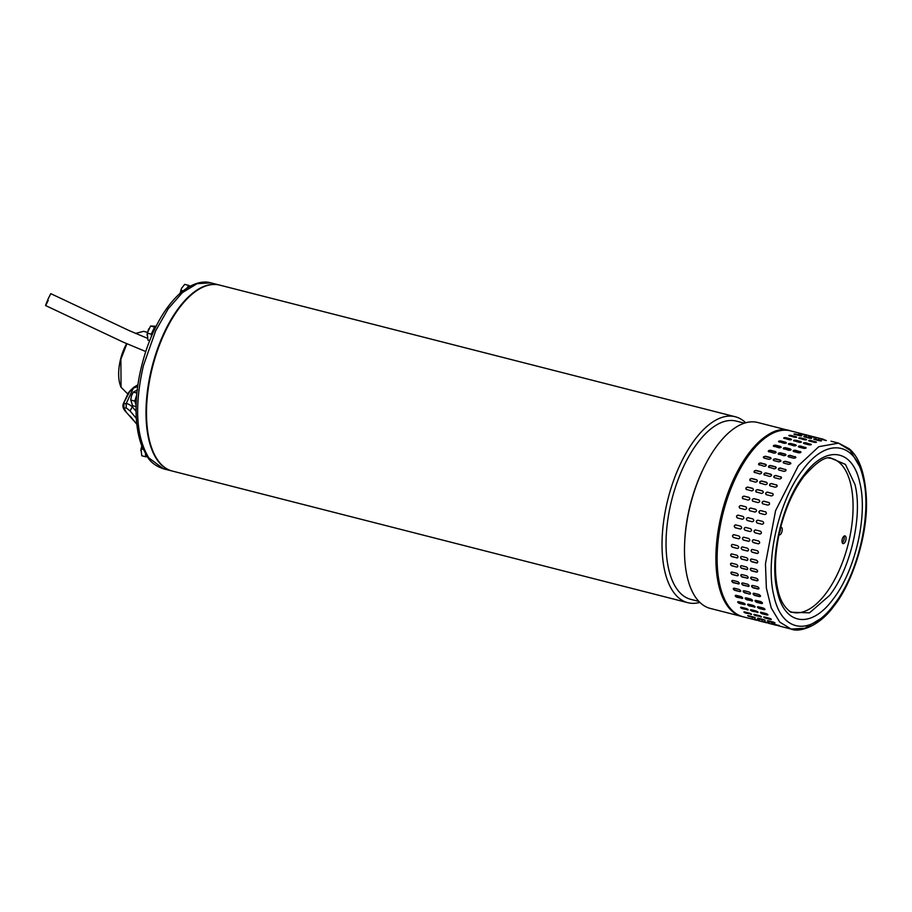 <?xml version="1.0" encoding="UTF-8"?>
<svg xmlns="http://www.w3.org/2000/svg" width="912" height="912" viewBox="0 0 912 912"><rect width="100%" height="100%" fill="white"/><g stroke="black" fill="none" stroke-linecap="round" stroke-linejoin="round"><path stroke-width="1.37" d="M48.211 300.424C44.825 307.481 44.825 306.934 48.188 298.783L50.787 293.653L129.265 330.634L147.379 338.284M735.289 416.761L219.746 285.125A95.942 44.87 104.3 0 0 161.47 340.062A95.942 44.87 104.3 0 0 151.905 448.624A95.942 44.87 104.3 0 0 172.277 471.048L687.808 602.684A95.942 44.87 -75.7 0 1 667.436 580.26A95.942 44.87 -75.7 0 1 689.016 448.157A95.942 44.87 -75.7 0 1 735.289 416.761A95.942 44.87 -75.7 0 1 745.708 422.78M699.846 602.399A95.942 44.87 -75.7 0 1 687.808 602.684M744.386 423.179L736.269 421.105A91.975 43.012 104.3 0 0 691.912 451.212A91.975 43.012 104.3 0 0 671.232 577.843A91.975 43.012 104.3 0 0 690.76 599.344L698.877 601.418M789.142 430.521L757.747 422.495A95.942 44.87 104.3 0 0 711.474 453.902A95.942 44.87 104.3 0 0 703.688 468.05A95.942 44.87 104.3 0 0 684.673 542.526A95.942 44.87 104.3 0 0 689.905 585.994A95.942 44.87 104.3 0 0 710.277 608.418L741.673 616.444A95.942 44.87 -75.7 0 1 721.301 594.008A95.942 44.87 -75.7 0 1 730.877 485.458A95.942 44.87 -75.7 0 1 789.142 430.521A95.942 44.87 -75.7 0 1 789.758 430.681M684.673 542.526L684.752 540.907A91.975 43.012 -75.7 0 1 702.981 469.52L703.688 468.05M742.288 616.592A95.942 44.87 -75.7 0 1 741.673 616.444M819.5 619.339L804.863 628.243L791.103 629.063L779.737 622.087L771.256 608.042L766.365 588.069L765.464 563.833L775.576 510.686L798.342 465.736L818.805 446.675L838.573 443.141L850.258 450.46L858.842 465.268L850.258 450.46L838.573 443.141L831.014 441.203M832.439 606.594L834.035 605.899L834.286 604.234C810.643 636.701 781.744 632.711 773.946 596.015C764.917 560.926 778.745 500.437 802.799 469.851C826.409 437.418 855.342 441.362 863.14 478.07C872.157 513.16 858.363 573.591 834.286 604.234M830.342 457.813L830.342 457.813C824.402 456.775 815.533 463.045 803.734 476.6C792.916 491.203 784.879 509.534 779.635 531.605C774.607 554.542 774.117 574.355 778.175 591.022C780.341 600.655 784.594 607.723 790.909 612.237L809.525 612.83L829.635 595.388C850.759 568.507 862.912 515.36 854.977 484.523L845.447 464.413L830.125 457.824M795.845 457.357A1.448 0.855 -8.6 0 0 795.196 456.923L795.15 456.593C796.256 457.528 795.777 458.075 793.702 458.212L788.755 456.958C787.637 456 788.128 455.453 790.202 455.327L795.845 457.186M788.755 456.958L788.048 456.353M800.93 452.238A1.448 0.752 -4.5 0 0 800.291 451.839L800.257 451.486C801.363 452.341 800.873 452.797 798.787 452.854L793.839 451.6C792.733 450.722 793.223 450.266 795.321 450.22L800.964 452.056M793.839 451.6L793.144 451.018M806.071 447.997A1.448 0.638 -0.8 0 0 805.444 447.655L805.433 447.279C806.527 448.043 806.037 448.419 803.939 448.385L799.003 447.131C797.909 446.333 798.399 445.968 800.497 446.014L806.128 447.803M799.003 447.131L798.308 446.584M811.19 444.691L810.608 444.019C811.714 444.691 811.224 444.976 809.126 444.851L804.19 443.597C803.084 442.901 803.586 442.616 805.672 442.753L811.315 444.497M804.19 443.597L803.483 443.107M816.217 442.343L815.738 441.75C816.844 442.32 816.365 442.514 814.279 442.297L809.332 441.032C808.226 440.428 808.716 440.245 810.802 440.485L816.445 442.16M809.332 441.032L808.636 440.61M820.891 440.941L820.766 440.485C821.883 440.963 821.404 441.055 819.329 440.735L814.393 439.481C813.276 438.968 813.755 438.889 815.818 439.219L821.473 440.815M814.393 439.481L813.686 439.128M825.577 440.462L820.675 438.98L826.352 440.496M819.307 438.946L818.577 438.661M824.015 439.436L821.131 438.683M778.871 454.427C777.754 453.469 778.244 452.933 780.319 452.808L785.266 454.062C786.372 455.008 785.893 455.544 783.818 455.692L778.164 453.823M785.962 454.826A1.448 0.855 -8.6 0 0 785.312 454.404L785.962 454.655M783.955 449.069C782.849 448.191 783.34 447.735 785.437 447.689L790.373 448.955C791.479 449.81 790.989 450.266 788.903 450.334L783.26 448.487M791.046 449.707A1.448 0.752 -4.5 0 0 790.408 449.32L791.069 449.525M789.119 444.6C788.014 443.813 788.515 443.449 790.601 443.494L795.549 444.748C796.643 445.523 796.153 445.888 794.056 445.865L788.424 444.064M796.176 445.478A1.448 0.638 -0.8 0 0 795.549 445.124L796.244 445.284M794.295 441.066C793.201 440.371 793.691 440.097 795.788 440.234L800.725 441.499C801.83 442.172 801.329 442.445 799.243 442.331L793.6 440.576M801.306 442.16L800.725 441.499L801.431 441.967M799.448 438.512C798.342 437.908 798.832 437.726 800.918 437.965L805.855 439.219C806.96 439.801 806.482 439.983 804.395 439.778L798.752 438.091M806.322 439.812L805.855 439.219L806.561 439.63M804.509 436.951C803.392 436.449 803.871 436.358 805.934 436.7L810.882 437.954C811.999 438.444 811.52 438.524 809.446 438.216L803.791 436.597M810.996 438.421L811.589 438.296M809.423 436.415L815.738 437.714L808.693 436.141M815.693 437.942L816.468 437.977M820.378 438.501L811.235 436.164M814.131 436.905L819.922 438.387M768.987 451.907C767.87 450.95 768.36 450.403 770.435 450.277L775.382 451.543C776.488 452.477 776.009 453.025 773.923 453.161L768.28 451.303M776.078 452.306A1.448 0.855 -8.6 0 0 775.428 451.873L776.078 452.135M774.071 446.549C772.966 445.672 773.456 445.216 775.542 445.17L780.49 446.435C781.595 447.29 781.094 447.746 779.008 447.815L773.365 445.968M781.162 447.188A1.448 0.752 -4.5 0 0 780.512 446.789L781.185 447.005M779.236 442.081C778.13 441.294 778.631 440.918 780.718 440.963L785.665 442.229C786.76 442.993 786.269 443.369 784.172 443.335L778.529 441.533M786.292 442.947A1.448 0.638 -0.8 0 0 785.665 442.605L786.361 442.753M784.411 438.547C783.317 437.851 783.807 437.566 785.905 437.703L790.841 438.968C791.947 439.641 791.445 439.926 789.359 439.812L783.716 438.056M791.422 439.641L790.841 438.968L791.536 439.447M789.564 435.982C788.458 435.389 788.948 435.206 791.023 435.434L795.971 436.7C797.077 437.281 796.586 437.464 794.512 437.247L788.857 435.56M796.438 437.293L795.971 436.7L796.678 437.11M794.626 434.431C793.508 433.93 793.976 433.838 796.051 434.169L800.987 435.434C802.115 435.913 801.637 436.004 799.562 435.697L793.907 434.078M801.112 435.89L801.705 435.765M799.528 433.895L805.855 435.195L798.809 433.622M805.809 435.423L806.584 435.457M810.494 435.97L790.385 430.829A95.942 44.87 104.3 0 0 750.154 453.435A95.942 44.87 104.3 0 0 719.944 585.55A95.942 44.87 104.3 0 0 742.904 616.751C731.401 613.377 723.512 602.775 719.237 584.957C702.776 526.03 751.648 416.83 790.385 430.829M804.247 434.386L810.038 435.856M763.504 456.832L765.442 456.228L770.378 457.493L770.914 458.725L768.976 459.352L764.039 458.086L763.504 456.832L764.039 458.086M771.096 458.246A1.448 0.946 -13.2 0 0 770.458 457.801L770.914 458.725M773.387 459.363L775.325 458.759L780.273 460.013L780.797 461.255L778.859 461.871L773.923 460.617L773.387 459.363L773.923 460.617M780.98 460.777A1.448 0.946 -13.2 0 0 780.341 460.332L780.797 461.255M783.271 461.882L785.209 461.278L790.157 462.544L790.681 463.775L788.755 464.402L783.807 463.136L783.271 461.882L783.807 463.136M790.875 463.296A1.448 0.946 -13.2 0 0 790.225 462.851L790.681 463.775M789.347 611.165A79.355 37.107 104.3 0 0 837.25 574.503A79.355 37.107 104.3 0 0 850.748 484.329A79.355 37.107 104.3 0 0 828.461 458.006M843.349 536.837A3.967 1.858 104.3 0 0 841.993 540.896A3.967 1.858 104.3 0 0 843.053 543.598A3.967 1.858 104.3 0 0 844.717 542.663A3.967 1.858 104.3 0 0 846.074 538.604A3.967 1.858 104.3 0 0 845.014 535.903A3.967 1.858 104.3 0 0 843.349 536.837M842.266 542.811A3.967 1.858 104.3 0 0 842.859 542.184A3.967 1.858 104.3 0 0 843.953 536.222M778.939 534.774A3.967 1.858 104.3 0 0 779.224 534.899A3.967 1.858 104.3 0 0 780.877 533.965A3.967 1.858 104.3 0 0 782.245 529.906A3.967 1.858 104.3 0 0 781.185 527.216A3.967 1.858 104.3 0 0 780.695 527.216M759.274 465.04C758.123 463.934 758.579 463.239 760.619 462.965L765.567 464.231C766.707 465.314 766.262 466.009 764.222 466.294L758.579 464.459M766.285 464.949A1.448 1.037 -18.5 0 0 765.658 464.504L766.251 464.801M754.748 472.667C753.574 471.504 754.007 470.752 756.025 470.41L760.973 471.675C762.136 472.826 761.714 473.579 759.696 473.932L754.076 472.142M761.691 472.325A1.448 1.106 -24.8 0 0 761.087 471.914L761.645 472.188M750.519 480.898C749.322 479.678 749.71 478.868 751.705 478.481L756.652 479.735C757.849 480.943 757.45 481.753 755.467 482.163L749.892 480.453M746.632 489.641C745.389 488.376 745.754 487.521 747.715 487.076L752.651 488.342C753.882 489.596 753.517 490.451 751.568 490.895L746.084 489.311M743.109 498.796C741.832 497.496 742.163 496.607 744.078 496.128L749.026 497.393C750.291 498.682 749.972 499.571 748.057 500.061L742.699 498.59M740.02 508.269C738.697 506.947 738.982 506.023 740.863 505.522L745.799 506.787C747.11 508.098 746.825 509.021 744.956 509.534L739.792 508.178M742.311 519.213L737.375 517.948C736.007 516.614 736.246 515.679 738.082 515.155L743.029 516.42C744.374 517.754 744.135 518.689 742.311 519.213L742.311 519.213M735.631 524.89A1.448 1.265 -88.5 0 0 735.403 527.74L740.35 529.006L735.209 527.74C733.795 526.395 733.989 525.449 735.779 524.924L740.715 526.178C742.117 527.524 741.923 528.47 740.145 528.994L740.396 529.028A1.448 1.265 -88.5 0 0 740.498 529.028M733.601 534.683A1.448 1.243 -100.3 0 0 733.75 537.487L738.481 538.787L733.544 537.521C732.085 536.188 732.222 535.253 733.966 534.717L738.914 535.982C740.362 537.328 740.213 538.262 738.481 538.787L738.959 538.798M732.142 544.43A1.448 1.208 -110.6 0 0 732.621 547.12L737.341 548.454L732.404 547.2C730.9 545.878 730.979 544.954 732.678 544.441L737.614 545.695C739.119 547.029 739.028 547.952 737.341 548.454L737.99 548.431M732.028 544.464L732.678 544.441M731.264 554.006A1.448 1.163 -119.4 0 0 732.017 556.537L736.964 557.802L731.8 556.662C730.238 555.362 730.273 554.462 731.914 553.972L736.862 555.226C738.412 556.537 738.367 557.437 736.736 557.916L737.512 557.836M731.15 554.051L731.914 553.972M730.968 563.274A1.448 1.106 -126.8 0 0 731.96 565.634L736.679 567.059L731.732 565.793C730.124 564.539 730.113 563.673 731.698 563.206L736.645 564.471C738.241 565.748 738.253 566.603 736.679 567.059L737.523 566.922M730.854 563.354L731.698 563.206M731.253 572.143A1.448 1.026 -133 0 0 732.427 574.321L737.158 575.78L732.211 574.514C730.546 573.295 730.489 572.485 732.028 572.063L736.964 573.329C738.617 574.56 738.686 575.369 737.158 575.78L738.047 575.609M731.128 572.234L732.028 572.063M732.108 580.511A1.448 0.946 -138.3 0 0 733.442 582.483L738.389 583.748L733.237 582.722C731.515 581.56 731.401 580.796 732.883 580.431L737.831 581.685C739.529 582.871 739.643 583.634 738.173 583.988L739.073 583.805M731.983 580.625L732.883 580.431M733.499 588.286A1.448 0.855 -142.9 0 0 734.981 590.053L739.723 591.592L734.776 590.326C733.009 589.22 732.849 588.514 734.274 588.206L739.222 589.471C740.977 590.588 741.137 591.295 739.723 591.592L740.612 591.409M733.373 588.4L734.274 588.206M735.425 595.376A1.448 0.752 -147 0 0 737.021 596.938L741.969 598.204L736.828 597.235C735.015 596.209 734.798 595.57 736.189 595.331L741.125 596.585C742.927 597.645 743.143 598.283 741.764 598.5L742.653 598.34M735.289 595.502L736.189 595.331M737.865 601.703A1.448 0.638 -150.6 0 0 739.552 603.06L744.306 604.645L739.358 603.391C737.5 602.433 737.249 601.863 738.583 601.703L743.531 602.969C745.378 603.938 745.64 604.508 744.306 604.645L745.172 604.519M737.717 601.84L738.583 601.703M740.795 607.221L747.475 609.615L742.357 608.703C740.464 607.825 740.156 607.346 741.456 607.267L746.392 608.532C748.285 609.421 748.592 609.9 747.304 609.968L748.148 609.889M740.612 607.358L741.456 607.267M744.215 611.884L750.884 614.027L745.788 613.138C743.839 612.34 743.497 611.952 744.762 611.952L749.698 613.217C751.636 614.027 751.978 614.426 750.724 614.392L751.534 614.38M743.941 611.986L744.762 611.952M748.262 615.68L754.68 617.492L749.596 616.626C747.623 615.931 747.236 615.623 748.456 615.725L753.403 616.979C755.375 617.698 755.752 618.005 754.532 617.891L755.318 617.937M747.669 615.691L748.456 615.725M758.761 620.183L753.745 619.134L759.457 620.525M751.75 618.416L752.525 618.518M758.203 620.65L763.15 621.916M742.904 616.751L756.903 620.32M769.158 467.56C768.007 466.454 768.463 465.77 770.503 465.496L775.451 466.75C776.591 467.845 776.146 468.529 774.106 468.825L768.463 466.978M776.169 467.468A1.448 1.037 -18.5 0 0 775.542 467.035L776.146 467.32M764.644 475.186C763.469 474.023 763.891 473.271 765.909 472.929L770.857 474.194C772.019 475.346 771.598 476.098 769.58 476.452L763.96 474.662M771.575 474.844A1.448 1.106 -24.8 0 0 770.971 474.445L771.529 474.719M760.414 483.417C759.206 482.197 759.593 481.399 761.588 481L766.536 482.266C767.733 483.474 767.334 484.272 765.35 484.682L759.776 482.972M756.515 492.161C755.273 490.895 755.638 490.052 757.598 489.607L762.535 490.873C763.766 492.127 763.412 492.97 761.452 493.426L755.968 491.83M753.004 501.315C751.727 500.015 752.047 499.138 753.973 498.647L758.909 499.913C760.175 501.201 759.856 502.09 757.94 502.58L752.582 501.11M749.903 510.788C748.581 509.466 748.866 508.554 750.747 508.041L755.695 509.306C756.994 510.629 756.721 511.541 754.84 512.054L749.675 510.709M752.195 521.732L747.259 520.478C745.891 519.133 746.13 518.198 747.965 517.674L752.913 518.939C754.258 520.273 754.019 521.208 752.195 521.732L752.195 521.732M745.514 527.421A1.448 1.265 -88.5 0 0 745.286 530.271L750.029 531.525L745.093 530.26C743.679 528.914 743.873 527.98 745.663 527.444L750.599 528.709C752.001 530.054 751.807 530.989 750.029 531.525L750.28 531.559M743.485 537.214A1.448 1.243 -100.3 0 0 743.633 540.007L748.581 541.272L743.428 540.041C741.969 538.707 742.106 537.772 743.85 537.248L748.798 538.502C750.245 539.847 750.097 540.782 748.376 541.306L748.843 541.329M742.026 546.961A1.448 1.208 -110.6 0 0 742.505 549.64L747.236 550.985L742.288 549.719C740.783 548.397 740.875 547.474 742.562 546.961L747.509 548.226C749.003 549.548 748.912 550.472 747.236 550.985L747.874 550.951M741.912 546.995L742.562 546.961M741.148 556.525A1.448 1.163 -119.4 0 0 741.901 559.056L746.848 560.321L741.684 559.181C740.122 557.882 740.168 556.981 741.798 556.491L746.746 557.756C748.296 559.056 748.25 559.957 746.632 560.447L747.395 560.356M741.034 556.582L741.798 556.491M740.852 565.805A1.448 1.106 -126.8 0 0 741.844 568.165L746.78 569.419L741.627 568.324C740.008 567.059 739.997 566.192 741.581 565.736L746.529 567.002C748.125 568.267 748.136 569.134 746.563 569.578L747.407 569.453M740.738 565.873L741.581 565.736M741.137 574.674A1.448 1.026 -133 0 0 742.322 576.84L747.259 578.105L742.106 577.045C740.441 575.825 740.373 575.005 741.912 574.583L746.848 575.848C748.501 577.079 748.57 577.9 747.042 578.299L747.931 578.14M741.023 574.765L741.912 574.583M741.992 583.042A1.448 0.946 -138.3 0 0 743.326 585.014L748.273 586.268L743.12 585.253C741.399 584.079 741.285 583.315 742.767 582.95L747.715 584.216C749.413 585.39 749.539 586.154 748.057 586.507L748.957 586.325M741.866 583.144L742.767 582.95M743.383 590.805A1.448 0.855 -142.9 0 0 744.865 592.583L749.607 594.111L744.659 592.846C742.892 591.751 742.733 591.044 744.169 590.737L749.105 591.991C750.861 593.119 751.021 593.826 749.607 594.111L750.508 593.929M743.257 590.93L744.169 590.737M745.321 597.896A1.448 0.752 -147 0 0 746.905 599.458L751.853 600.723L746.711 599.765C744.899 598.728 744.682 598.09 746.073 597.85L751.009 599.116C752.822 600.164 753.027 600.803 751.659 601.019L752.537 600.86M745.184 598.021L746.073 597.85M747.749 604.234A1.448 0.638 -150.6 0 0 749.436 605.579L754.372 606.845L749.254 605.91C747.395 604.952 747.133 604.394 748.467 604.223L753.415 605.488C755.261 606.469 755.524 607.027 754.19 607.175L755.056 607.05M747.601 604.371L748.467 604.223M750.679 609.752L757.359 612.134L752.24 611.234C750.348 610.356 750.04 609.877 751.34 609.786L756.287 611.051C758.168 611.952 758.476 612.431 757.188 612.488L758.032 612.408M750.496 609.889L751.34 609.786M754.099 614.403L760.768 616.546L755.672 615.657C753.722 614.87 753.392 614.471 754.646 614.483L759.582 615.737C761.52 616.558 761.862 616.945 760.608 616.922L761.429 616.9M753.825 614.517L754.646 614.483M758.146 618.199L764.564 620.023L759.479 619.145C757.507 618.45 757.131 618.154 758.351 618.245L763.287 619.51C765.259 620.228 765.635 620.525 764.416 620.411L765.214 620.456M757.553 618.211L758.351 618.245M768.645 622.714L763.64 621.665L769.34 623.044M761.645 620.935L762.409 621.038M768.098 623.17L773.034 624.435M763.663 622.052L766.787 622.839M786.064 469.999A1.448 1.037 -18.5 0 0 785.426 469.555L785.335 469.281C786.475 470.364 786.03 471.059 783.989 471.344L779.042 470.079C777.902 468.985 778.346 468.289 780.387 468.016L786.03 469.851M779.042 470.079L778.346 469.509M781.459 477.364A1.448 1.106 -24.8 0 0 780.854 476.965L780.74 476.714C781.903 477.865 781.481 478.618 779.464 478.971L774.527 477.717C773.353 476.543 773.775 475.79 775.793 475.46L781.413 477.238M774.527 477.717L773.843 477.181M777.104 485.332A1.448 1.163 -32.2 0 0 776.557 485.002L776.42 484.785C777.617 485.993 777.218 486.803 775.234 487.202L770.298 485.948C769.09 484.728 769.489 483.919 771.472 483.52L777.047 485.23M770.298 485.948L769.66 485.503M773.045 493.814A1.448 1.208 -41 0 0 772.578 493.563L772.418 493.392C773.65 494.646 773.296 495.501 771.347 495.946L766.399 494.692C765.157 493.426 765.521 492.571 767.482 492.127L772.966 493.723M769.295 502.717A1.448 1.243 -51.4 0 0 768.964 502.569L768.793 502.444C770.059 503.732 769.739 504.621 767.824 505.111L762.888 503.846C761.611 502.546 761.93 501.657 763.857 501.178L769.215 502.649M765.886 511.963A1.448 1.265 -63.2 0 0 765.749 511.917L765.578 511.826C766.878 513.148 766.604 514.06 764.735 514.573L759.787 513.319C758.465 511.997 758.75 511.073 760.631 510.572L765.806 511.917M757.849 520.205L762.797 521.459C764.142 522.804 763.914 523.727 762.079 524.263L757.142 522.998C755.774 521.664 756.014 520.729 757.849 520.205L757.849 520.205M755.546 529.975L760.494 531.229C761.885 532.574 761.702 533.52 759.913 534.044L754.976 532.79C753.563 531.445 753.757 530.499 755.546 529.975L755.296 529.94M753.734 539.767L758.681 541.033C760.129 542.366 759.981 543.301 758.26 543.837L753.312 542.572C751.853 541.226 752.001 540.292 753.734 539.767L753.266 539.744M752.446 549.48L757.393 550.745C758.887 552.079 758.795 552.991 757.12 553.504L752.172 552.25C750.667 550.916 750.758 550.004 752.446 549.48L751.807 549.514M751.693 559.022L756.629 560.276C758.18 561.587 758.146 562.476 756.515 562.966L751.568 561.701C750.006 560.401 750.052 559.512 751.693 559.022L750.918 559.102M757.279 562.886L756.732 562.841A1.448 1.163 -119.4 0 0 757.382 562.818M751.465 568.256L756.413 569.521C758.009 570.798 758.02 571.653 756.447 572.109L751.511 570.844C749.892 569.578 749.881 568.723 751.465 568.256L750.622 568.404M757.291 571.972L756.664 571.949A1.448 1.106 -126.8 0 0 757.393 571.881M751.796 577.114L756.732 578.368C758.385 579.599 758.453 580.42 756.926 580.83L751.99 579.565C750.325 578.345 750.257 577.524 751.796 577.114L750.907 577.285M757.815 580.659L757.142 580.625A1.448 1.026 -133 0 0 757.918 580.545M752.662 585.47L757.598 586.735C759.308 587.921 759.422 588.685 757.952 589.038L753.004 587.773C751.283 586.61 751.169 585.846 752.662 585.47L751.75 585.664M758.852 588.844L758.157 588.799A1.448 0.946 -138.3 0 0 758.944 588.719M754.053 593.256L758.989 594.521C760.745 595.639 760.916 596.345 759.491 596.63L754.543 595.376C752.776 594.271 752.617 593.564 754.053 593.256L753.141 593.45M760.391 596.448L759.696 596.368A1.448 0.855 -142.9 0 0 760.471 596.3M755.957 600.381L760.904 601.635C762.706 602.695 762.911 603.322 761.543 603.55L756.595 602.285C754.783 601.247 754.566 600.62 755.957 600.381L755.068 600.552M762.421 603.391L761.737 603.242A1.448 0.752 -147 0 0 762.489 603.208M758.362 606.754L763.298 608.019C765.145 608.988 765.407 609.558 764.074 609.695L759.137 608.441C757.279 607.483 757.017 606.913 758.362 606.754L757.484 606.89M764.94 609.569L764.267 609.364A1.448 0.638 -150.6 0 0 764.974 609.364M761.224 612.317L766.171 613.582C768.064 614.471 768.36 614.95 767.072 615.019L762.136 613.753C760.232 612.875 759.924 612.397 761.224 612.317L760.38 612.408M767.915 614.939L767.072 615.019L767.904 614.711M764.53 617.002L769.477 618.268C771.404 619.077 771.746 619.465 770.492 619.442L765.556 618.188C763.618 617.39 763.276 617.002 764.53 617.002L763.709 617.036M771.313 619.43L770.492 619.442L771.187 619.145M768.235 620.764L773.171 622.03C775.143 622.748 775.519 623.056 774.311 622.93L769.363 621.676C767.391 620.981 767.015 620.673 768.235 620.764L767.437 620.741M772.293 623.569L778.46 625.45L771.529 623.455M779.224 625.575L778.529 625.233M777.982 625.7L782.918 626.954M773.547 624.583L776.671 625.37M800.93 435.845L794.409 434.374M795.937 437.099L789.051 435.788M790.829 439.367L783.818 438.262M785.665 442.605L780.729 441.34A1.448 0.638 -0.8 0 0 778.597 441.727M780.512 446.789L775.576 445.535A1.448 0.752 -4.5 0 0 773.422 446.15M775.428 451.873L770.48 450.619A1.448 0.855 -8.6 0 0 768.337 451.463M765.658 464.504L760.711 463.25A1.448 1.037 -18.5 0 0 758.636 464.596M761.087 471.914L756.139 470.66A1.448 1.106 -24.8 0 0 754.144 472.256M756.778 479.951L751.841 478.686A1.448 1.163 -32.2 0 0 749.972 480.556M752.799 488.513L747.863 487.259A1.448 1.208 -41 0 0 746.164 489.391M749.185 497.519L744.249 496.265A1.448 1.243 -51.4 0 0 742.778 498.647M745.982 506.878L741.046 505.613A1.448 1.265 -63.2 0 0 739.883 508.223M738.241 515.189A1.448 1.277 -75.9 0 0 737.557 517.993L742.345 519.224M736.964 557.802A1.448 1.163 -119.4 0 0 737.614 557.768M736.896 566.899A1.448 1.106 -126.8 0 0 737.626 566.831M737.375 575.575A1.448 1.026 -133 0 0 738.139 575.495M738.389 583.748A1.448 0.946 -138.3 0 0 739.165 583.669M739.928 591.318A1.448 0.855 -142.9 0 0 740.692 591.25M741.969 598.204A1.448 0.752 -147 0 0 742.721 598.158M744.488 604.325A1.448 0.638 -150.6 0 0 745.207 604.325M747.475 609.615L748.125 609.661M810.814 438.364L804.293 436.894M805.82 439.63L798.935 438.319M800.713 441.887L793.702 440.792M795.549 445.124L790.613 443.87A1.448 0.638 -0.8 0 0 788.492 444.258M790.408 449.32L785.46 448.054A1.448 0.752 -4.5 0 0 783.317 448.67M785.312 454.404L780.376 453.139A1.448 0.855 -8.6 0 0 778.221 453.994M775.542 467.035L770.594 465.77A1.448 1.037 -18.5 0 0 768.52 467.115M770.971 474.445L766.023 473.18A1.448 1.106 -24.8 0 0 764.028 474.787M766.661 482.471L761.725 481.205A1.448 1.163 -32.2 0 0 759.856 483.075M762.683 491.044L757.747 489.778A1.448 1.208 -41 0 0 756.048 491.91M759.08 500.05L754.133 498.784A1.448 1.243 -51.4 0 0 752.674 501.178M755.866 509.398L750.929 508.132A1.448 1.265 -63.2 0 0 749.767 510.743M748.125 517.72A1.448 1.277 -75.9 0 0 747.441 520.524L752.229 521.744M746.848 560.321A1.448 1.163 -119.4 0 0 747.498 560.287M746.78 569.419A1.448 1.106 -126.8 0 0 747.509 569.362M747.259 578.105A1.448 1.026 -133 0 0 748.022 578.026M748.273 586.268A1.448 0.946 -138.3 0 0 749.048 586.188M749.812 593.837A1.448 0.855 -142.9 0 0 750.587 593.769M751.853 600.723A1.448 0.752 -147 0 0 752.605 600.689M754.372 606.845A1.448 0.638 -150.6 0 0 755.09 606.845M757.359 612.134L758.009 612.18M820.697 440.895L814.177 439.413M815.704 442.149L808.819 440.838M810.597 444.418L803.586 443.312M805.444 447.655L800.497 446.39A1.448 0.638 -0.8 0 0 798.376 446.777M800.291 451.839L795.344 450.574A1.448 0.752 -4.5 0 0 793.201 451.189M795.196 456.923L790.259 455.658A1.448 0.855 -8.6 0 0 788.105 456.513M785.426 469.555L780.49 468.289A1.448 1.037 -18.5 0 0 778.415 469.646M780.854 476.965L775.907 475.699A1.448 1.106 -24.8 0 0 773.912 477.307M776.557 485.002L771.609 483.736A1.448 1.163 -32.2 0 0 769.739 485.606M772.578 493.563L767.63 492.298A1.448 1.208 -41 0 0 765.932 494.441M768.964 502.569L764.017 501.315A1.448 1.243 -51.4 0 0 762.557 503.698M765.749 511.917L760.813 510.663A1.448 1.265 -63.2 0 0 759.65 513.274M758.009 520.239A1.448 1.277 -75.9 0 0 757.336 523.043L762.124 524.263M755.398 529.94A1.448 1.265 -88.5 0 0 755.182 532.79L760.118 534.056M753.369 539.733A1.448 1.243 -100.3 0 0 753.517 542.537L758.465 543.791M751.91 549.48A1.448 1.208 -110.6 0 0 752.389 552.17L757.336 553.424M751.032 559.056A1.448 1.163 -119.4 0 0 751.784 561.587L756.732 562.841M750.736 568.324A1.448 1.106 -126.8 0 0 751.727 570.684L756.664 571.949M751.021 577.193A1.448 1.026 -133 0 0 752.206 579.371L757.142 580.625M751.876 585.561A1.448 0.946 -138.3 0 0 753.221 587.533L758.157 588.799M753.278 593.324A1.448 0.855 -142.9 0 0 754.748 595.103L759.696 596.368M755.204 600.415A1.448 0.752 -147 0 0 756.789 601.988L761.737 603.242M757.644 606.754A1.448 0.638 -150.6 0 0 759.32 608.11L764.267 609.364M760.562 612.271L767.243 614.665M763.982 616.934L770.651 619.066M768.029 620.719L774.448 622.543M790.225 462.851L785.289 461.586A1.448 0.946 -13.2 0 0 783.157 462.692M780.341 460.332L775.394 459.067A1.448 0.946 -13.2 0 0 773.273 460.161M770.458 457.801L765.51 456.536A1.448 0.946 -13.2 0 0 763.39 457.642M779.304 533.098A3.967 1.858 104.3 0 0 780.364 528.55M153.729 331.147L153.991 330.566M136.276 401.029L136.31 400.402M155.165 328.138A7.216 3.374 104.3 0 0 152.509 333.37A7.216 3.374 104.3 0 0 152.304 334.294M155.576 327.294A7.216 3.374 104.3 0 0 152.931 330.623A7.216 3.374 104.3 0 0 152.008 333.233A7.216 3.374 104.3 0 0 151.597 335.924M155.724 327.009L154.595 327.055L151.267 334.18L151.472 336.197M149.693 340.552L147.949 340.108L147.254 333.154L151.267 334.18M154.595 327.055L150.571 326.029L147.254 333.154M148.61 328.958L147.003 335.057M156.1 326.245L150.571 326.029M126.882 343.801L120.874 359.214L121.057 387.258L127.851 394.041M120.908 386.893A31.601 14.774 -75.7 0 1 120.76 386.551A31.601 14.774 -75.7 0 1 120.578 359.134A31.601 14.774 -75.7 0 1 126.665 343.699M147.379 332.321L143.583 331.341L135.535 333.427M146.262 455.099A7.216 3.374 104.3 0 0 147.117 456.422M145.464 453.766A7.216 3.374 104.3 0 0 147.265 456.638M145.453 453.743L145.76 456.787L147.322 456.718M145.76 456.787L141.748 455.761L141.041 448.807L143.218 449.365M142.147 445.102L141.041 448.807M141.793 445.934L140.801 450.71M172.026 470.991A95.942 44.87 -75.7 0 1 171.775 470.923A95.942 44.87 -75.7 0 1 151.825 367.741A95.942 44.87 -75.7 0 1 219.256 285A95.942 44.87 -75.7 0 1 219.496 285.068M136.526 397.256A7.216 3.374 104.3 0 0 136.264 398.168A7.216 3.374 104.3 0 0 136.15 403.982M136.663 395.477A7.216 3.374 104.3 0 0 136.025 397.13A7.216 3.374 104.3 0 0 135.774 398.042A7.216 3.374 104.3 0 0 135.66 403.891A7.216 3.374 104.3 0 0 136.116 404.894M136.709 394.987L134.782 401.075L136.105 405.293M136.082 406.581L132.536 405.68L130.769 399.878M134.782 401.075L130.758 400.049L131.453 395.968L130.769 399.673M136.891 393.083L133.255 392.16L131.453 395.968L132.263 393.961M137.541 389.891L133.255 392.16M130.302 416.499L136.549 423.909L130.165 416.089M123.268 403.879L130.222 390.587L134.03 387.121L133.403 388.113L137.666 386.506M136.321 418.403L130.085 410.924L126.221 407.915L126.141 403.685L133.403 388.113L128.364 392.947L123.257 403.879C122.345 406.57 123.348 409.351 126.266 412.213L123.998 408.086L123.815 403.549L126.141 403.685C127.418 403.412 129.47 404.461 132.308 406.832L132.81 405.749M130.085 410.924L132.308 406.832L136.059 411.301M126.221 407.915L123.998 408.086M189.856 286.334A7.216 3.374 104.3 0 0 188.248 287.257M190.061 286.22A7.216 3.374 104.3 0 0 186.949 288.067L188.716 285.41L184.691 284.384L181.477 288.409L180.017 294.017M190.118 286.186L188.716 285.41M183.061 290.837L180.781 290.255M181.534 288.306L180.074 293.322M833.101 599.15C855.319 570.878 868.11 514.972 859.765 482.539C852.549 448.59 825.827 444.953 803.985 474.935C781.755 503.23 768.976 559.102 777.32 591.557C784.525 625.495 811.27 629.132 833.101 599.15M798.342 465.736L818.805 446.675L838.573 443.141L848.992 448.636C859.309 456.969 865.1 473.659 866.4 498.716C868.167 536.359 851.181 585.185 834.035 605.899C819.683 626.248 799.448 632.837 791.103 629.063L783.431 627.103M163.385 468.779C156.009 466.26 150.719 462.327 147.505 456.992L142.192 446.96C138.955 438.786 136.982 429.164 136.31 418.095C135.022 395.671 138.715 371.868 147.379 346.697C156.077 322.802 167.135 304.87 180.542 292.912C194.222 281.443 204.881 281.021 210.854 282.857L197.095 283.678L182.468 292.558L168.241 308.723L155.678 330.76L143.423 365.598C134.201 406.034 136.013 436.791 148.85 457.881L163.373 468.779L171.775 470.923M45.6 305.554L123.257 342.16L145.726 351.53M120.76 386.551L121.057 387.258M210.854 282.857L219.256 285M137.894 384.818L134.03 387.121M130.222 390.587L128.364 392.947M136.139 423.476L136.834 424.274M133.403 420.352L126.266 412.213"/></g></svg>
